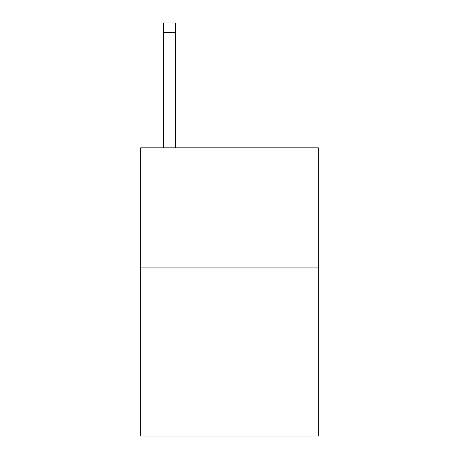 <?xml version="1.0" encoding="UTF-8"?>
<svg xmlns="http://www.w3.org/2000/svg" width="459" height="459" viewBox="0 0 459 459"><rect width="100%" height="100%" fill="white"/><g stroke="black" fill="none" stroke-linecap="round" stroke-linejoin="round"><path stroke-width="0.69" d="M318.362 267.93L318.362 436.05L140.638 436.05L140.638 147.838L318.362 147.838L318.362 267.93L140.638 267.93M175.458 147.838L175.458 32.555L163.45 32.555L163.45 22.95L175.458 22.95L175.458 32.555M163.45 147.838L163.45 32.555"/></g></svg>
